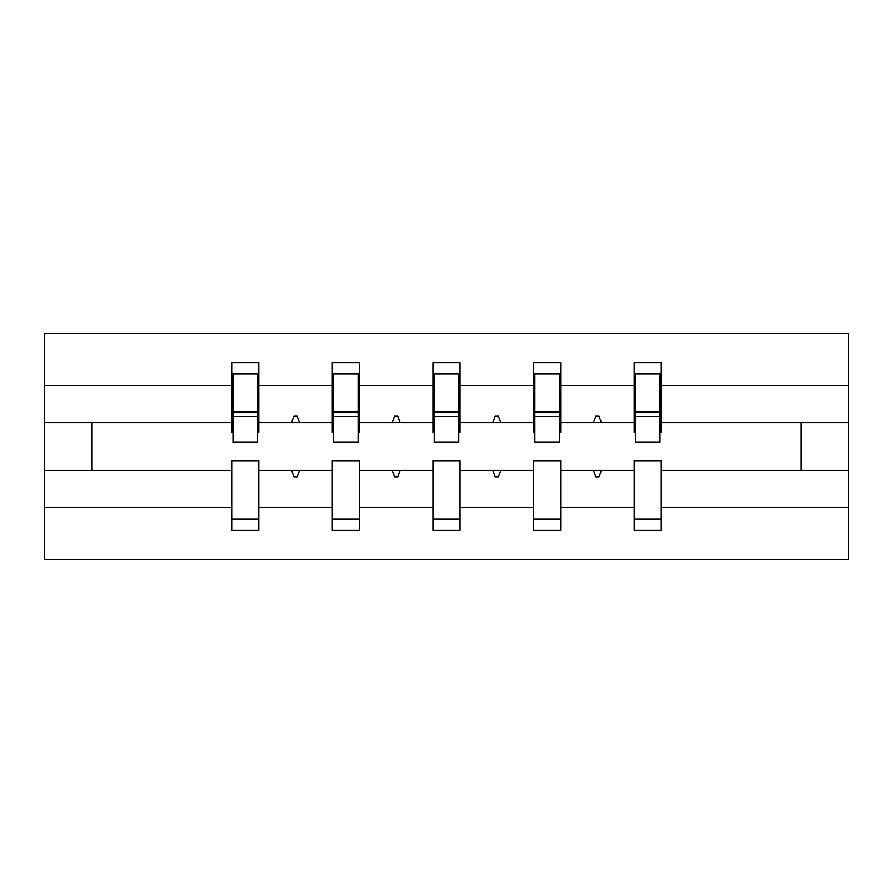 <?xml version="1.0" encoding="UTF-8"?>
<svg xmlns="http://www.w3.org/2000/svg" width="893" height="893" viewBox="0 0 893 893"><rect width="100%" height="100%" fill="white"/><g stroke="black" fill="none" stroke-linecap="round" stroke-linejoin="round"><path stroke-width="1.34" d="M634.197 507.615L560.67 507.615L560.67 460.688L533.579 460.688L533.579 507.615L460.04 507.615L460.04 460.688L432.96 460.688L432.96 507.615L359.421 507.615L359.421 460.688L332.33 460.688L332.33 470.365L258.803 470.365L258.803 460.688L231.711 460.688L231.711 507.615L44.65 507.615L44.65 559.375L848.35 559.375L848.35 507.615L661.289 507.615L661.289 530.353L634.197 530.353L634.197 470.365L593.477 470.365L595.821 476.817L599.047 476.817L601.391 470.365M661.289 507.615L661.289 460.688L634.197 460.688L634.197 470.365M848.35 507.615L848.35 422.635L661.289 422.635L661.289 362.647L634.197 362.647L634.197 385.385L560.67 385.385L560.67 432.312L559.375 432.312M635.492 432.312L634.197 432.312L634.197 385.385M533.579 507.615L533.579 530.353L560.67 530.353L560.67 507.615M560.67 385.385L560.67 362.647L533.579 362.647L533.579 385.385L460.04 385.385L460.04 432.312L458.756 432.312M534.874 432.312L533.579 432.312L533.579 385.385M432.96 507.615L432.96 530.353L460.04 530.353L460.04 507.615M460.04 385.385L460.04 362.647L432.96 362.647L432.96 385.385L359.421 385.385L359.421 432.312L358.126 432.312M434.244 432.312L432.96 432.312L432.96 385.385M359.421 507.615L359.421 530.353L332.33 530.353L332.33 470.365M359.421 385.385L359.421 362.647L332.33 362.647L332.33 385.385L258.803 385.385L258.803 362.647L231.711 362.647L231.711 385.385L44.65 385.385L44.65 333.625L848.35 333.625L848.35 385.385L661.289 385.385M333.625 432.312L332.33 432.312L332.33 385.385M231.711 507.615L231.711 530.353L258.803 530.353L258.803 470.365M232.995 432.312L231.711 432.312L231.711 385.385M661.289 422.635L661.289 432.312L660.005 432.312M332.33 507.615L258.803 507.615M593.477 470.365L560.67 470.365M634.197 422.635L601.391 422.635L599.047 416.183L595.821 416.183L593.477 422.635L560.67 422.635M593.477 422.635L601.391 422.635M492.847 470.365L495.202 476.817L498.428 476.817L500.772 470.365L460.04 470.365M533.579 470.365L500.772 470.365M533.579 422.635L500.772 422.635L498.428 416.183L495.202 416.183L492.847 422.635L460.04 422.635M492.847 422.635L500.772 422.635M392.228 470.365L394.572 476.817L397.798 476.817L400.153 470.365L359.421 470.365M432.96 470.365L400.153 470.365M432.96 422.635L400.153 422.635L397.798 416.183L394.572 416.183L392.228 422.635L359.421 422.635M392.228 422.635L400.153 422.635M291.609 470.365L293.953 476.817L297.179 476.817L299.523 470.365M332.33 422.635L299.523 422.635L297.179 416.183L293.953 416.183L291.609 422.635L258.803 422.635L258.803 385.385M291.609 422.635L299.523 422.635M258.803 422.635L258.803 432.312L257.508 432.312M231.711 470.365L44.65 470.365L44.65 385.385M44.65 507.615L44.65 470.365M231.711 422.635L44.65 422.635M848.35 422.635L848.35 385.385M91.733 470.365L91.733 422.635M801.267 422.635L801.267 470.365L661.289 470.365M848.35 470.365L801.267 470.365M231.711 373.933L232.995 373.933L231.711 373.933M232.995 416.506L232.995 373.933L258.803 373.933L257.508 373.933L257.508 442.303L232.995 442.303L232.995 416.506L257.508 416.506M231.711 519.067L258.803 519.067M332.33 373.933L333.625 373.933L332.33 373.933M333.625 416.506L333.625 373.933L359.421 373.933L358.126 373.933L358.126 442.303L333.625 442.303L333.625 416.506L358.126 416.506M332.33 519.067L359.421 519.067M432.96 373.933L434.244 373.933L432.96 373.933M434.244 416.506L434.244 373.933L460.04 373.933L458.756 373.933L458.756 442.303L434.244 442.303L434.244 416.506L458.756 416.506M432.96 519.067L460.04 519.067M533.579 373.933L534.874 373.933L533.579 373.933M534.874 416.506L534.874 373.933L560.67 373.933L559.375 373.933L559.375 442.303L534.874 442.303L534.874 416.506L559.375 416.506M533.579 519.067L560.67 519.067M634.197 373.933L635.492 373.933L634.197 373.933M635.492 416.506L635.492 373.933L661.289 373.933L660.005 373.933L660.005 442.303L635.492 442.303L635.492 416.506L660.005 416.506M634.197 519.067L661.289 519.067M257.508 390.062L258.803 390.062M231.711 390.062L232.995 390.062M232.995 412.633L257.508 412.633M358.126 390.062L359.421 390.062M332.33 390.062L333.625 390.062M333.625 412.633L358.126 412.633M458.756 390.062L460.04 390.062M432.96 390.062L434.244 390.062M434.244 412.633L458.756 412.633M559.375 390.062L560.67 390.062M533.579 390.062L534.874 390.062M534.874 412.633L559.375 412.633M660.005 390.062L661.289 390.062M634.197 390.062L635.492 390.062M635.492 412.633L660.005 412.633M232.995 411.662L257.508 411.662M333.625 411.662L358.126 411.662M434.244 411.662L458.756 411.662M534.874 411.662L559.375 411.662M635.492 411.662L660.005 411.662"/></g></svg>
